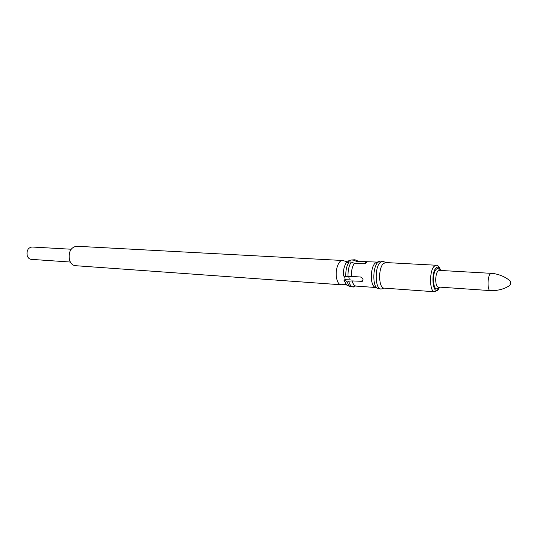 <?xml version="1.0" encoding="UTF-8"?>
<svg xmlns="http://www.w3.org/2000/svg" width="538" height="538" viewBox="0 0 538 538"><rect width="100%" height="100%" fill="white"/><g stroke="black" fill="none" stroke-linecap="round" stroke-linejoin="round"><path stroke-width="0.81" d="M70.33 262.04L31.184 259.35C29.294 259.121 27.969 257.87 27.209 255.611C26.483 250.587 28.07 247.715 31.957 247.009L71.13 249.228M342.545 260.486C338.658 259.928 335.087 269.894 336.479 277.648C337.286 282.046 338.799 284.42 341.025 284.77L75.313 265.678C72.522 265.328 70.565 263.378 69.442 259.827C68.393 251.912 70.754 247.386 76.531 246.243L342.545 260.486L348.55 262.1M510.683 284.858L510.912 281.636L510.428 281.562C509.836 283.634 509.923 284.73 510.683 284.858M434.549 291.751C429.539 292.127 429.129 271.226 434.092 266.364L436.21 265.241L385.699 262.544L383.386 263.613C378.006 268.267 378.624 288.435 384.092 288.119L434.549 291.751L437.683 290.318M385.901 262.557L382.794 261.226L380.265 262.383C374.367 267.433 375.053 289.404 381.045 289.061L384.293 288.133M382.794 261.226L380.494 261.105L377.958 262.262C372.888 266.592 372.316 284.999 377.138 288.213L381.045 289.061M377.246 262.107L375.154 263.169C370.494 267.137 369.976 283.936 374.408 286.895L375.652 287.494M349.068 261.945C346.667 265.631 345.584 270.506 345.806 276.566L343.325 275.927C343.15 270.506 344.132 266.122 346.27 262.779L349.068 261.945L351.287 262.067L354.307 263.297L363.406 263.795L366.674 262.705L366.808 262.127L365.484 261.824L356.405 261.334L353.399 260.116L351.186 260.002L349.29 260.567M377.279 262.1L356.405 261.334M357.999 261.071L354.945 259.767L353.399 260.116M354.945 259.767L351.186 260.002M348.584 262.093L348.395 260.829M350.568 279.067L345.114 279.356L344.017 280.399L346.707 285.053L347.871 285.57M344.017 280.399L346.499 281.051L349.444 286.27L353.231 287.036L354.986 286.599L352.148 286.727M346.499 281.051L348.718 281.199C349.74 284.837 351.24 286.788 353.231 287.036M348.718 281.199L352.081 280.91C353.015 284.151 354.374 285.886 356.163 286.102L375.685 287.507M351.287 262.067C348.893 265.759 347.81 270.641 348.032 276.714L345.806 276.566M354.307 263.297C352.208 266.633 351.24 271.011 351.401 276.418L348.032 276.714M352.081 280.91L362.222 281.347C363.614 279.599 363.049 278.153 360.527 277.009L351.401 276.418M345.161 279.356L344.555 276.25M349.29 279.135L348.752 276.653M439.27 270.385L437.932 271.105C434.859 274.192 435.108 287.265 438.228 287.03L490.199 290.594C487.408 290.87 487.3 277.319 490.078 274.098L491.281 273.338L439.27 270.385M439.654 270.406C438.625 268.354 437.441 268.032 436.089 269.424C431.375 274.293 433.608 293.667 438.14 287.709L438.611 287.057M440.514 270.453C439.324 267.016 437.798 266.216 435.935 268.038C430.501 273.634 433.083 295.961 438.295 289.067L439.472 287.117M361.193 281.535L362.854 279.894M365.699 263.317L365.484 261.824M341.025 284.77L345.907 284.313M352.558 282.383L352.108 282.349M510.643 281.401C506.48 277.581 501.113 275.012 494.55 273.701L491.281 273.338M509.486 285.638C505.088 288.55 499.741 290.224 493.447 290.648L490.199 290.594M436.21 265.241C438.013 265.167 439.492 266.902 440.656 270.459M439.613 287.124L438.235 289.659M375.934 262.551L378.806 261.582M346.707 285.053L349.444 286.27M374.408 286.895L377.138 288.213M362.222 281.347L362.861 280.722M366.862 262.477L366.808 262.127"/></g></svg>
